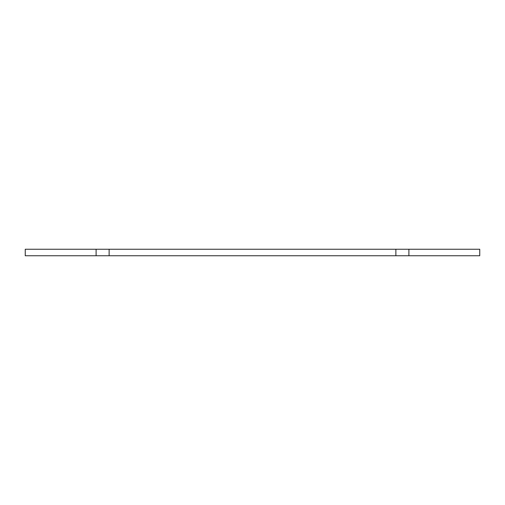 <?xml version="1.0" encoding="UTF-8"?>
<svg xmlns="http://www.w3.org/2000/svg" width="505" height="505" viewBox="0 0 505 505"><rect width="100%" height="100%" fill="white"/><g stroke="black" fill="none" stroke-linecap="round" stroke-linejoin="round"><path stroke-width="0.76" d="M109.13 249.243L109.13 255.757L25.25 255.757L25.25 249.243L479.75 249.243L479.75 255.757L395.87 255.757L395.87 249.243M109.13 255.757L395.87 255.757M96.102 249.243L96.102 255.757M408.898 249.243L408.898 255.757"/></g></svg>
